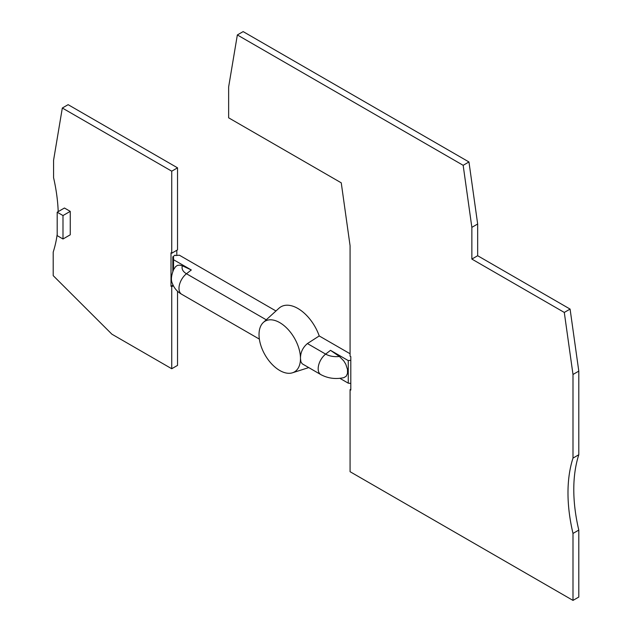 <?xml version="1.0" encoding="UTF-8"?>
<svg xmlns="http://www.w3.org/2000/svg" width="632" height="632" viewBox="0 0 632 632"><rect width="100%" height="100%" fill="white"/><g stroke="black" fill="none" stroke-linecap="round" stroke-linejoin="round"><path stroke-width="0.95" d="M471.859 227.346L463.161 165.315L237.348 34.95L228.642 86.924L228.642 117.821L341.248 182.83L350.073 245.69L350.073 356.179L350.8 356.598L350.8 390.078L350.073 389.66L350.073 471.701L572.995 600.4L572.995 533.432L578.793 530.082A153.781 88.788 60 0 1 573.785 489.524A153.781 88.788 60 0 1 578.793 454.748L578.793 371.118L570.088 309.088L477.666 255.731L477.666 223.997L471.859 227.346L471.859 259.073L564.289 312.437L570.088 309.088M564.289 312.437L572.995 374.468L572.995 458.097A153.781 88.788 -120 0 0 567.986 492.873A153.781 88.788 -120 0 0 572.995 533.432M463.161 165.315L468.96 161.966L243.146 31.6L237.348 34.95M468.96 161.966L477.666 223.997M578.793 530.082L578.793 597.05L572.995 600.4M330.497 350.333L325.662 354.11A12.814 7.402 120 0 0 318.173 368.733A12.814 7.402 120 0 0 320.827 374.602C327.929 378.394 335.6 379.413 343.84 377.652L346.21 376.238L347.505 373.37L347.497 369.443L345.775 364.206L343.784 360.919L339.416 356.464L330.497 350.333L348.264 360.588L350.8 360.327M572.995 458.097L578.793 454.748M339.842 378.307L348.264 383.166L350.8 383.427M572.995 374.468L578.793 371.118M350.073 353.754L319.223 335.947L307.405 343.563C302.72 347.576 300.413 352.561 300.477 358.518L300.477 358.518A29.317 16.922 60 0 1 300.477 358.534A29.317 16.922 60 0 1 292.466 372.793A29.317 16.922 60 0 1 270.638 362.792A29.317 16.922 60 0 1 259.025 334.589A29.317 16.922 60 0 1 263.386 322.423A29.317 16.922 60 0 1 286.47 327.795A29.317 16.922 60 0 1 300.477 358.518L300.477 358.518M471.859 259.073L477.666 255.731M350.8 389.241L350.073 389.66M266.254 319.808L186.472 273.751L191.306 269.975L173.547 259.72L173.547 257.256L172.82 256.837L175.001 255.138L175.728 255.557L179.346 255.186L275.971 310.976M182.395 265.811L179.772 265.132L177.434 265.385L175.601 266.649L173.697 269.445C171.161 275.576 170.751 280.308 172.465 283.642C174.203 288.216 177.26 291.755 181.637 294.243A12.814 7.402 -60 0 1 178.982 288.374A12.814 7.402 -60 0 1 186.472 273.751A15.042 8.682 180 0 1 182.395 265.811L191.306 269.975M172.82 256.837L172.82 271.247M176.81 250.288L176.81 255.447M171.738 171.185L177.537 167.835L68.122 104.667L62.323 108.017L171.738 171.185L171.738 253.219L171.011 252.8L171.011 286.28L173.05 285.103M173.365 285.759L171.738 286.699L171.738 368.74L177.537 365.391L177.537 291.241M171.738 253.219L177.537 249.869L177.537 167.835M173.547 269.714L173.547 259.72M62.995 238.991L70.247 234.804L70.247 211.365L64.448 208.015L57.196 212.202L57.196 235.641L62.995 238.991L62.995 215.552L57.196 212.202M62.323 108.017L53.57 160.267L53.57 177.671A153.781 88.788 60 0 1 58.199 211.617M57.196 234.235A153.781 88.788 60 0 1 53.206 252.057L53.206 275.639L111.896 334.186L171.738 368.74M171.738 286.699L171.011 286.28M70.247 211.365L62.995 215.552M300.477 358.534L300.895 361.717L302.159 363.771L320.827 374.602M319.223 335.947A33.836 19.537 -120 0 0 278.981 308.234L263.386 322.423M348.264 360.588L348.264 383.166M307.405 343.563L325.662 354.11A15.042 8.682 0 0 0 339.416 356.464M292.466 372.793L308.708 367.603M259.365 339.115L181.637 294.243"/></g></svg>
